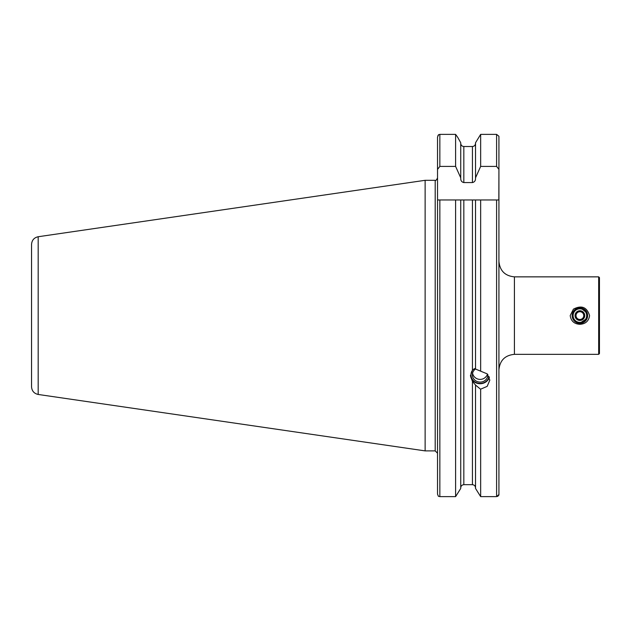 <?xml version="1.0" encoding="UTF-8"?>
<svg xmlns="http://www.w3.org/2000/svg" width="631" height="631" viewBox="0 0 631 631"><rect width="100%" height="100%" fill="white"/><g stroke="black" fill="none" stroke-linecap="round" stroke-linejoin="round"><path stroke-width="0.95" d="M585.521 311.824L582.492 309.34M581.214 322.244L585.521 319.373M598.677 276.859L599.45 277.632L599.45 353.565L598.677 354.338L598.677 276.859L514.423 276.859L514.423 354.338L598.677 354.338M570.203 315.595L573.405 309.151C581.545 304.939 586.933 307.092 589.575 315.595C588.762 321.076 585.536 323.979 579.889 324.295C574.242 323.979 571.008 321.076 570.203 315.595M463.824 484.679L472.43 484.679C474.338 484.908 475.372 485.98 475.529 487.913C475.372 485.98 474.338 484.9 472.43 484.679L463.824 484.679C461.916 484.9 460.882 485.98 460.733 487.913C460.882 485.98 461.916 484.9 463.824 484.679L463.824 199.964L437.528 199.964L437.528 137.061L438.648 134.655L439.846 134.379L455.606 134.379L457.759 137.4L455.606 134.379L455.606 166.41L460.733 177.816L460.733 142.748L457.759 137.4L460.733 142.748M460.733 177.816L460.733 178.494C460.733 180.718 461.758 182.083 463.824 182.572L472.43 182.572L472.43 146.518C474.338 146.289 475.372 145.217 475.529 143.284C475.372 145.217 474.338 146.297 472.43 146.518L463.824 146.518C461.916 146.297 460.89 145.217 460.733 143.284M498.924 494.515L496.597 496.621L480.656 496.621L475.529 488.449L480.656 496.621L480.656 389.161L487.164 386.377L489.822 380.154L487.164 373.852L475.529 369.048L475.529 199.964L455.606 199.964L455.606 496.621L460.733 488.449L460.733 199.964M475.529 142.748L480.656 134.379L475.529 142.748L475.529 177.816L480.656 166.41L480.656 134.379L496.597 134.379L498.924 136.257L498.924 137.4M475.529 368.867C475.033 368.228 473.999 368.717 472.43 370.342L470.45 375.879L472.43 381.361L475.529 385.052L480.136 388.862M475.529 488.449L475.529 385.052M480.656 370.981L480.656 199.964L475.529 199.964M497.638 496.447L498.924 495.012L498.924 199.964L472.43 199.964L472.43 370.342M437.528 169.368L439.846 166.41L455.606 166.41M472.43 182.572C474.496 182.083 475.529 180.718 475.529 178.494L475.529 177.816M480.656 166.41L496.597 166.41L498.924 169.368L498.924 136.257M437.528 452.34L437.528 199.964L437.528 494.136L438.364 496.25L437.528 494.136L437.528 460.094M437.882 135.665L438.648 134.655M460.733 488.449L455.606 496.621L439.846 496.621L439.846 199.964M498.924 170.331L498.924 307.463M498.924 323.735L498.924 452.34M438.364 496.25L439.846 496.621M498.924 169.368L498.837 199.964M31.55 386.795L31.55 244.402C31.865 240.214 34.082 237.658 38.183 236.735L425.128 180.308L425.128 450.889L38.183 394.462C34.082 393.539 31.865 390.983 31.55 386.795M437.528 453.216L435.201 450.889L425.128 450.889M579.889 322.378A6.775 6.775 0 0 0 585.757 312.211A6.775 6.775 0 0 0 574.013 312.211A6.775 6.775 0 0 0 579.889 322.378M498.924 369.829C499.847 360.419 505.005 355.253 514.423 354.338M573.271 311.572A7.746 7.746 0 0 1 586.68 311.88A7.746 7.746 0 0 1 579.708 323.34A7.746 7.746 0 0 1 573.271 311.572M574.092 312.077A6.775 6.775 0 0 1 585.836 312.345A6.775 6.775 0 0 1 579.731 322.378A6.775 6.775 0 0 1 574.092 312.077M575.748 313.079A4.843 4.843 0 0 1 583.391 312.25A4.843 4.843 0 0 1 582.208 319.846A4.843 4.843 0 0 1 575.748 313.079M582.034 319.523L584.361 315.697L582.034 319.523L577.562 319.42L575.417 315.492L577.744 311.675L582.216 311.777L584.361 315.697L582.216 311.777L577.901 311.675M577.744 311.675L575.417 315.492L577.562 319.42L581.877 319.515M576.489 317.456A3.873 3.873 0 0 1 576.576 313.583A3.873 3.873 0 0 0 579.802 319.467A3.873 3.873 0 0 0 583.289 313.741A3.873 3.873 0 0 0 576.576 313.583A3.873 3.873 0 0 1 581.9 312.29A3.873 3.873 0 0 1 583.194 317.614M487.881 374.664A7.746 7.28 0 0 1 487.881 374.814A7.746 7.28 0 0 1 487.881 374.924A7.746 7.28 0 0 1 480.081 382.094A7.746 7.28 0 0 1 472.39 374.814A7.746 7.28 0 0 1 475.529 368.961M489.364 377.385A9.686 9.102 0 0 1 478.976 383.664A9.686 9.102 0 0 1 470.474 375.256M489.072 376.636A9.142 8.589 0 0 1 477.115 382.922A9.142 8.589 0 0 1 471.949 370.996M472.43 484.679L472.43 381.361M496.597 496.621L496.597 199.964M439.846 166.41L439.846 134.379M463.824 182.572L463.824 146.518M496.597 166.41L496.597 134.379M38.183 394.462L38.183 236.735M435.201 450.889L435.201 180.308L425.128 180.308M435.201 180.308C435.587 180.971 436.36 180.19 437.528 177.981M514.423 276.859C505.005 275.944 499.847 270.778 498.924 261.368M472.564 373.276A7.746 7.746 0 0 0 487.463 374.167"/></g></svg>
